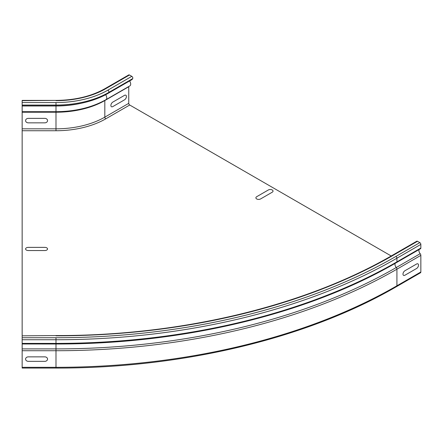<?xml version="1.0" encoding="UTF-8"?>
<svg xmlns="http://www.w3.org/2000/svg" width="443" height="443" viewBox="0 0 443 443"><rect width="100%" height="100%" fill="white"/><g stroke="black" fill="none" stroke-linecap="round" stroke-linejoin="round"><path stroke-width="0.66" d="M416.581 264.011L404.93 270.739A2.747 1.584 120 0 0 402.986 274.101A2.747 1.584 120 0 0 404.93 275.219L416.581 268.497A2.747 1.584 120 0 0 418.519 265.135A2.747 1.584 120 0 0 416.581 264.011M272.229 192.218L260.578 198.946A2.747 1.584 180 0 1 256.696 198.946A2.747 1.584 180 0 1 256.696 196.703L268.342 189.975A2.747 1.584 180 0 1 272.229 189.975A2.747 1.584 180 0 1 272.229 192.218M28.33 361.344L44.804 361.344A2.747 2.243 180 0 0 47.551 359.101A2.747 2.243 180 0 0 44.804 356.859L28.33 356.859A2.747 2.243 180 0 0 25.583 359.101A2.747 2.243 180 0 0 28.33 361.344M28.33 247.377L44.804 247.377A2.747 1.584 180 0 1 47.551 248.96A2.747 1.584 180 0 1 44.804 250.544L28.33 250.544A2.747 1.584 180 0 1 25.583 248.96A2.747 1.584 180 0 1 28.33 247.377M124.477 95.367L112.827 102.095A2.747 1.584 120 0 0 110.888 105.456A2.747 1.584 120 0 0 112.827 106.58L124.477 99.852A2.747 1.584 120 0 0 126.421 96.491A2.747 1.584 120 0 0 124.477 95.367M28.33 122.844L44.804 122.844A2.747 2.243 180 0 0 47.551 120.607A2.747 2.243 180 0 0 44.804 118.364L28.33 118.364A2.747 2.243 180 0 0 25.583 120.607A2.747 2.243 180 0 0 28.33 122.844M22.15 100.666L55.99 100.4L22.15 100.4L22.15 105.833L55.99 105.833A73.699 42.55 0 0 0 108.103 93.368L132.031 79.557L132.69 78.616A1.44 0.831 60 0 0 131.809 76.346L129.478 75A1.44 0.831 60 0 0 128.758 74.928L104.825 88.744A1.44 0.831 60 0 1 105.55 88.816L129.478 75M129.6 80.958A3.843 2.221 60 0 1 129.893 85.864L105.966 99.681A3.843 2.221 60 0 0 105.639 94.73M128.769 86.512A1.373 0.792 -120 0 0 128.747 86.734L128.747 103.33A1.373 0.792 -120 0 0 129.721 105.013L391.202 255.976M22.15 367.319L55.99 367.319L55.99 368.072L22.15 368.072L22.15 335.833L55.99 335.567C180.916 335.866 304.972 306.185 392.852 255.03L416.78 241.214A1.44 0.831 60 0 1 417.5 241.285L419.831 242.631A1.44 0.831 60 0 1 420.85 244.398L420.85 248.047A1.44 0.831 60 0 1 420.551 248.706L396.623 262.522A1.44 0.831 60 0 0 396.922 261.863L420.85 248.047M419.089 249.553A3.433 1.982 -120 0 0 420.185 253.712A1.783 1.03 60 0 1 420.85 255.378L420.85 271.974A1.783 1.03 60 0 1 420.479 272.788L396.551 286.604A1.783 1.03 60 0 0 396.922 285.79L420.85 271.974M22.15 343.984L55.99 344.006L55.99 343.391A482.15 278.365 0 0 0 396.922 261.863L396.922 258.214L420.85 244.398M22.15 335.833L55.99 335.567M22.15 105.833L22.15 335.567M55.99 100.666A70.083 40.463 0 0 0 105.55 88.816M22.15 102.566L55.99 102.566L55.99 105.052A74.629 43.087 0 0 0 108.762 92.432L108.103 93.368M55.99 102.566A73.377 42.367 0 0 0 107.876 90.156A1.44 0.831 60 0 1 108.762 92.432L132.69 78.616M22.15 105.052L55.99 105.052L55.99 105.833M22.15 105.988L55.99 105.988A69.634 40.202 0 0 0 80.892 103.33M55.99 105.988L55.99 112.229A69.053 39.87 0 0 0 104.819 100.55L104.819 117.146A1.373 0.792 -120 0 0 105.788 118.824L129.721 105.013M22.15 112.229L55.99 112.229L55.99 128.824A69.053 39.87 0 0 0 104.819 117.146L128.747 103.33M22.15 128.824L55.99 128.824L55.99 130.735A70.426 40.662 0 0 0 105.788 118.824M107.876 90.156L131.809 76.346M104.819 100.55L128.747 86.734M394.824 263.247A3.843 2.221 60 0 1 394.962 262.937M392.852 255.03A1.44 0.831 60 0 1 393.572 255.102L417.5 241.285M395.904 256.447A1.44 0.831 60 0 1 396.922 258.214A482.15 278.365 0 0 1 55.99 339.742L55.99 337.732A480.705 277.534 0 0 0 395.904 256.447L419.831 242.631M395.222 263.236A3.433 1.982 -120 0 0 396.258 267.528L420.185 253.712M22.15 350.723L55.99 350.723A482.15 278.365 0 0 0 396.922 269.194L396.922 285.79A482.15 278.365 0 0 1 55.99 367.319L55.99 348.901A481.209 277.822 0 0 0 396.258 267.528A1.783 1.03 60 0 1 396.922 269.194L420.85 255.378M22.15 348.901L55.99 348.901L55.99 344.006C182.25 344.294 307.619 314.325 396.623 262.522M22.15 343.391L55.99 343.391L55.99 339.742L22.15 339.742M55.99 335.833A477.41 275.629 0 0 0 393.572 255.102M22.15 337.732L55.99 337.732M22.15 130.735L55.99 130.735M55.99 100.4C75 100.229 91.28 96.341 104.825 88.744M22.15 111.686L55.99 111.686C75.255 111.547 91.917 107.544 105.966 99.681M55.99 368.072C182.217 368.366 307.547 338.402 396.551 286.604"/></g></svg>
